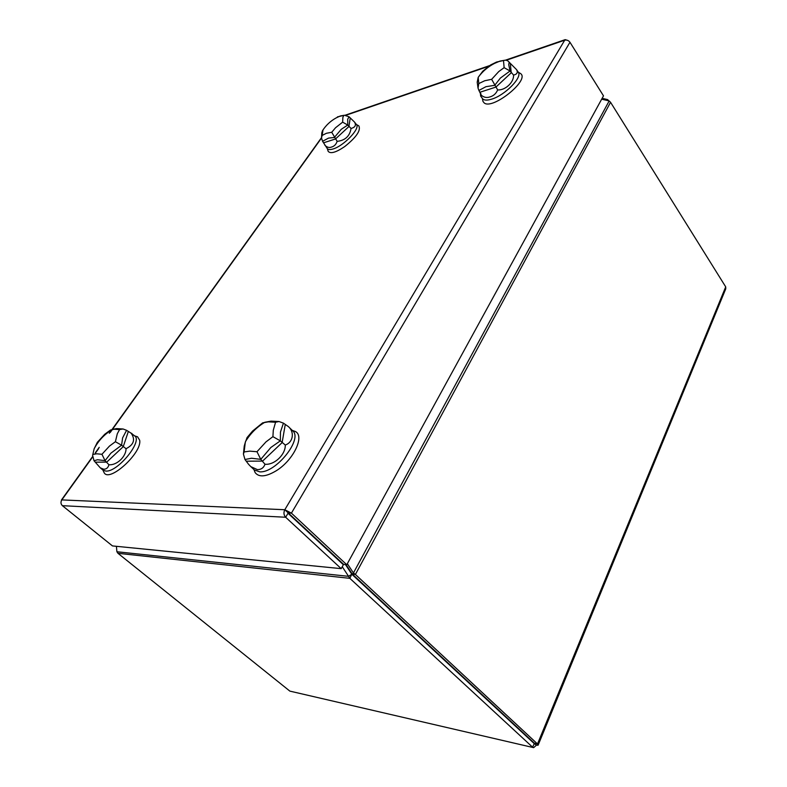 <?xml version="1.0" encoding="UTF-8"?>
<svg xmlns="http://www.w3.org/2000/svg" width="787" height="787" viewBox="0 0 787 787"><rect width="100%" height="100%" fill="white"/><g stroke="black" fill="none" stroke-linecap="round" stroke-linejoin="round"><path stroke-width="1.18" d="M567.998 40.521L565.184 39.645L564.702 40.206C566.778 39.714 568.529 40.393 569.965 42.262L603.491 95.857L346.782 564.741L343.732 564.456L284.805 509.73C283.458 512.583 283.733 515.082 285.651 517.246L341.204 568.647L343.358 564.712L288.022 513.262L285.651 517.246L62.38 505.677L112.462 545.922L341.204 568.647M288.396 512.986L291.406 513.134L346.782 564.741M569.965 42.262L291.406 513.134L284.805 509.73L564.702 40.206L506.179 60.284M62.38 505.677C60.717 504.005 60.54 502.086 61.829 499.902L61.356 500.719M287.865 512.573L288.022 513.262M608.754 100.736L607.603 99.585L607.534 100.559M602.144 98.326L607.603 99.585M533.143 747.532L289.862 691.114L117.971 553.31L349.831 578.327L351.809 574.205L348.562 576.33L349.831 578.327L532.553 747.148L534.481 743.312L352.33 574.136L353.442 572.936L355.399 574.461L352.33 574.136M351.966 574.392L534.078 743.459M117.971 553.31L116.899 551.746L116.417 546.316M351.809 574.205L345.493 564.623M116.899 551.746L348.562 576.33L342.256 566.729M337.072 558.859L336.049 557.304M289.862 691.114L533.655 747.65L536.4 745.181L533.704 743.125M601.662 99.201L609.168 100.933L610.555 102.28L725.712 286.871L725.771 288.799L538.21 744.925M536.4 745.181L538.092 745.21L537.511 743.961L355.399 574.461L610.555 102.28M725.712 286.871L537.511 743.961L534.403 743.253M346.064 564.673L352.183 573.949M347.352 563.699L353.442 572.936L609.168 100.933M254.112 470.016L255.145 472.623C258.972 477.493 266.026 476.863 276.296 470.724C293.581 460.129 304.953 435.968 295.332 431.492L292.705 430.538M256.985 451.728L265.976 441.891L272.922 436.657L273.286 430.273L275.558 422.245L268.347 421.852L262.651 422.855L252.548 431.079L247.148 437.483L245.278 442.451L244.118 451.945L249.774 451.138L256.985 451.728L260.772 459.362L265.012 464.241C263.694 467.822 261.166 469.613 257.428 469.632L250.797 466.622L248.564 464.291L244.964 459.5L243.419 454.069L244.118 451.945M275.558 422.245L279.011 421.517L283.428 423.14L288.396 426.613C294.771 432.142 293.167 442.343 285.288 445.039C285.602 454.62 274.368 465.235 265.012 464.241M246.734 438.339L247.148 437.483M272.922 436.657L280.339 440.848L285.288 445.039M250.797 466.622L254.378 469.977L259.799 471.856C276.021 473.046 303.133 438.831 292.675 430.794L288.396 426.613M139.663 440.208L137.568 436.815L136.112 436.342L137.568 436.815L139.663 440.208C142.358 452.525 109.58 482.697 104.199 472.82C109.58 482.697 142.358 452.525 139.663 440.208M103.55 471.462L104.199 472.82L103.55 471.462M484.162 102.91C492.328 110.219 529.828 80.313 520.719 73.673L519.607 72.975L520.719 73.673C529.828 80.313 492.328 110.219 484.162 102.91L482.972 101.405L484.162 102.91M327.894 150.445L328.14 151.281C330.412 154.075 335.96 152.501 344.765 146.539C356.383 137.223 361.066 130.337 358.823 125.871L358.075 125.448L358.823 125.871C361.066 130.337 356.383 137.223 344.765 146.539C335.96 152.501 330.412 154.075 328.14 151.281L327.894 150.445M92.955 454.443L96.742 453.794L101.936 454.296L109.472 446.081L115.394 441.714L117.302 433.745L119.565 429.584L114.351 429.22L110.505 430.017L104.72 434.276L97.362 442.294L94.155 448.777L92.61 455.388L94.027 460.759L100.244 467.812L103.008 470.154L105.94 471.098C117.775 472.102 142.86 441.222 134.734 435.959L131.163 433.214C135.541 439.569 133.839 444.734 126.048 448.698C126.117 456.706 116.624 465.57 108.911 464.733L105.064 460.661L101.936 454.296M92.61 455.388L94.155 448.777C98.395 440.631 104.504 434.188 112.472 429.427L116.604 428.59L123.067 428.984L126.589 430.322L122.605 437.877L121.591 445.206L115.394 441.714M123.067 428.984L119.565 429.584M94.027 460.759L97.509 459.746L105.064 460.661L110.908 453.155L121.591 445.206L126.048 448.698M126.589 430.322L131.163 433.214M130.927 433.155L131.842 433.401M108.911 464.733C108.163 467.724 106.442 469.219 103.746 469.229L100.244 467.812M323.014 129.875L322.129 135.453L326.428 133.278L331.73 132.275L335.557 127.73L342.64 122.162L342.866 117.479L343.752 115.423L337.446 116.879M322.129 135.453L321.519 137.951L321.794 132.875L322.483 130.691C326.044 125.163 330.707 120.854 336.462 117.745L340.358 115.945L344.381 115.246L349.044 116.761L347.706 119.231L347.746 125.044L351.051 128.468C349.792 136.161 345.159 140.46 337.151 141.355L331.73 132.275M321.519 137.951L322.562 141.296L327.333 148.645C328.287 149.737 330.176 149.855 333.009 148.989C343.634 146.087 360.584 128.34 356.452 124.533L358.823 125.871L356.472 124.562L354.475 122.015C356.403 125.172 355.262 127.327 351.051 128.468M322.562 141.296L328.533 138.099L334.347 137.469L341.292 129.284L347.746 125.044L342.64 122.162M344.381 115.246L343.752 115.423M349.044 116.761L354.475 122.015M337.151 141.355C336.108 144.415 334.209 146.323 331.465 147.08C329.241 147.956 327.048 147.356 324.883 145.29M491.649 79.32L498.771 71.548L504.133 67.662L503.493 60.52L496.567 62.035L490.665 64.927L482.785 71.184L478.201 77.333L478.781 83.579L484.694 80.756L491.649 79.32L497.659 89.925C496.105 93.574 493.528 95.906 489.927 96.919C486.779 98.041 483.887 97.46 481.241 95.188L480.641 95.994L480.345 92.512M503.493 60.52L503.887 60.402C506.061 59.871 507.822 60.471 509.169 62.212L516.587 69.669C518.072 72.552 517.059 74.342 513.547 75.06C514.059 82.281 505.254 90.495 497.659 89.925M504.133 67.662L510.045 70.997L513.547 75.06M509.169 62.212L508.736 64.701L510.045 70.997L500.384 78.07L494.718 85.321L485.933 86.688L478.929 90.456L478.043 88.144L478.781 83.579M478.929 90.456L481.241 95.188M516.587 69.669L518.249 72.158C522.745 77.234 504.752 95.483 491.501 99.201C486.848 100.588 483.818 100.362 482.411 98.523L480.641 95.994M490.606 65.626L346.211 115.168M321.519 138.02L110.249 432.437M98.68 448.551L95.188 453.42M92.384 457.326L61.829 499.902L284.805 509.73M296.473 520.502L295.764 520.463M296.227 520.276L295.518 520.237M283.428 423.14L280.457 432.102L280.339 440.848L270.856 447.488L260.772 459.362L251.545 458.241L244.964 459.5M285.189 424.882L282.13 442.599L262.592 461.093L246.774 461.192M128.232 431.768L123.254 446.662L106.747 462.107L95.699 462.176M350.195 118.237L348.926 126.53L335.537 138.945L323.742 142.752M510.35 63.973L511.235 72.778L495.928 87.082L480.139 92.187M345.434 115.118L491.954 64.8M505.333 60.206L565.184 39.645M61.455 499.961L92.374 456.883M95.453 452.604L99.231 447.331M109.304 433.293L321.499 137.666M292.243 430.371L295.332 431.492M253.935 469.564L255.145 472.623M279.011 421.517L270.994 421.134L264.806 422.275C256.818 427.095 250.404 433.499 245.544 441.487L244.236 446.101L243.419 454.069M134.616 435.86L137.568 436.815L134.616 435.86M102.89 470.055L104.199 472.82L102.89 470.055M518.2 72.089L520.719 73.673L518.2 72.089M482.362 98.454L482.972 101.405L482.362 98.454M327.362 148.674L328.14 151.281L327.362 148.674M503.887 60.402L499.991 61.081L494.58 63.363C488.038 66.698 482.579 71.351 478.201 77.333L477.207 82.182L478.043 88.144M481.014 96.211L480.887 93.663"/></g></svg>
